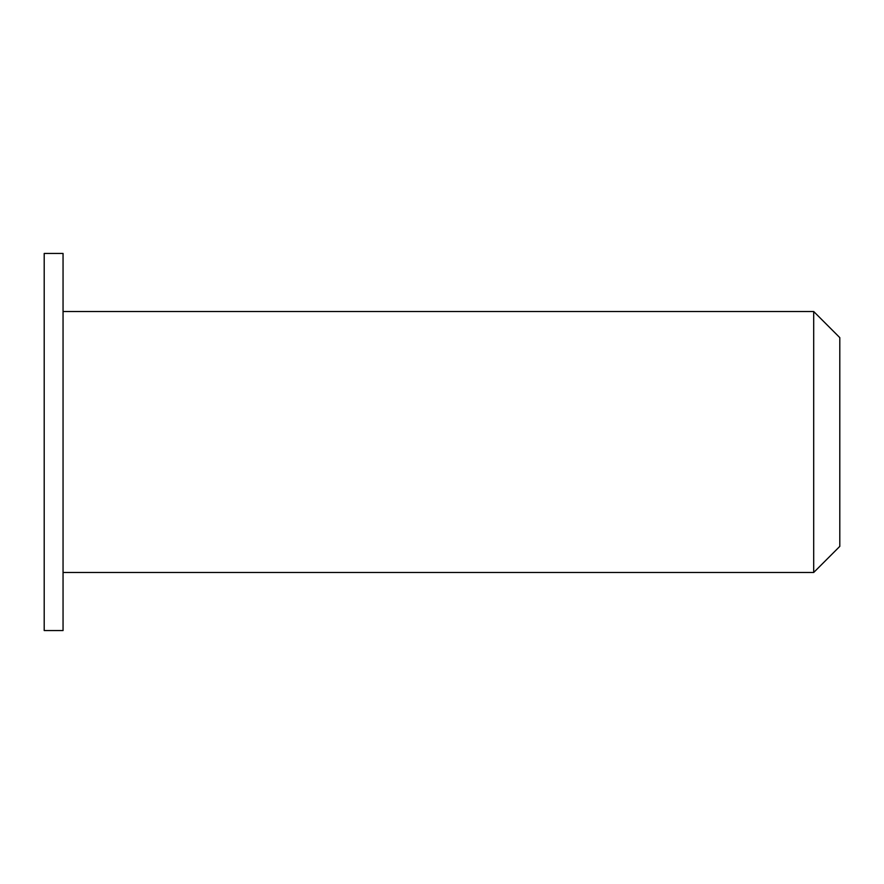 <?xml version="1.0" encoding="UTF-8"?>
<svg xmlns="http://www.w3.org/2000/svg" width="884" height="884" viewBox="0 0 884 884"><rect width="100%" height="100%" fill="white"/><g stroke="black" fill="none" stroke-linecap="round" stroke-linejoin="round"><path stroke-width="1.33" d="M839.8 442L839.8 337.622L813.7 311.522L813.7 572.478L839.8 546.378L839.8 442M63.051 442L63.051 253.443L44.2 253.443L44.2 630.557L63.051 630.557L63.051 442M63.051 572.478L813.7 572.478M63.051 311.522L813.7 311.522"/></g></svg>
